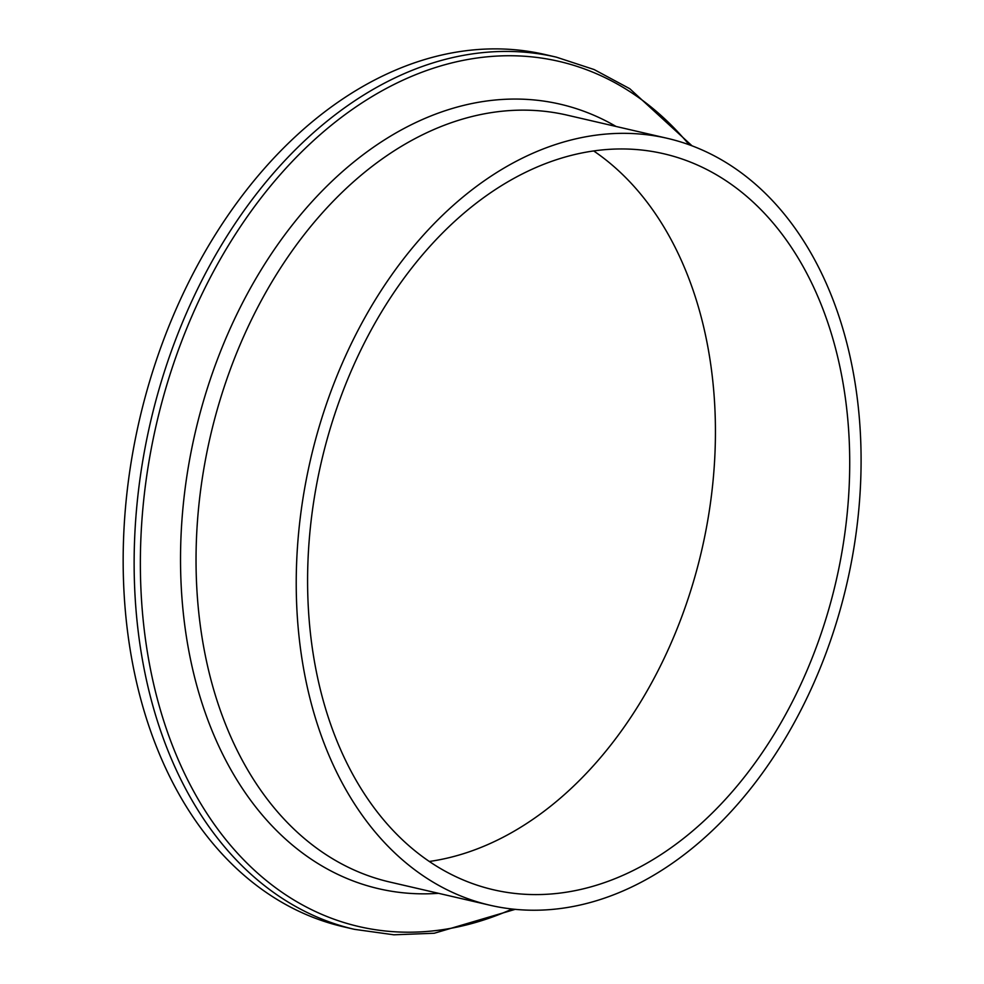 <?xml version="1.0" encoding="UTF-8"?>
<svg xmlns="http://www.w3.org/2000/svg" width="984" height="984" viewBox="0 0 984 984"><rect width="100%" height="100%" fill="white"/><g stroke="black" fill="none" stroke-linecap="round" stroke-linejoin="round"><path stroke-width="1.48" d="M354.388 929.326A447.622 313.035 103 0 1 150.368 422.628A447.622 313.035 103 0 1 556.292 57.134L545.308 54.587A447.622 313.035 103 0 0 139.396 420.094A447.622 313.035 103 0 0 343.404 926.78L354.388 929.326L393.846 934.8L434.252 933.25L515.284 909.314M860.028 427.351A393.563 275.225 103 0 0 667.398 138.35A393.563 275.225 103 0 0 310.501 459.7A393.563 275.225 103 0 0 489.872 905.206A393.563 275.225 103 0 0 860.028 427.351M848.7 431.152A377.733 264.155 103 0 0 663.831 153.775A377.733 264.155 103 0 0 321.288 462.197A377.733 264.155 103 0 0 493.451 889.77A377.733 264.155 103 0 0 848.7 431.152M429.258 861.48A377.733 264.155 103 0 0 714.421 400.07A377.733 264.155 103 0 0 593.733 150.982M512.233 909.007A444.005 310.489 -77 0 1 156.444 424.043A444.005 310.489 -77 0 1 689.157 144.746M616.058 126.456A402.628 281.559 103 0 0 195.115 432.997A402.628 281.559 103 0 0 438.544 893.312M489.872 905.206L389.676 882.008A393.563 275.225 -77 0 1 210.305 436.527A393.563 275.225 -77 0 1 567.19 115.153L667.398 138.35M556.292 57.134L594.139 69.556L629.76 88.708L692.023 145.804"/></g></svg>
